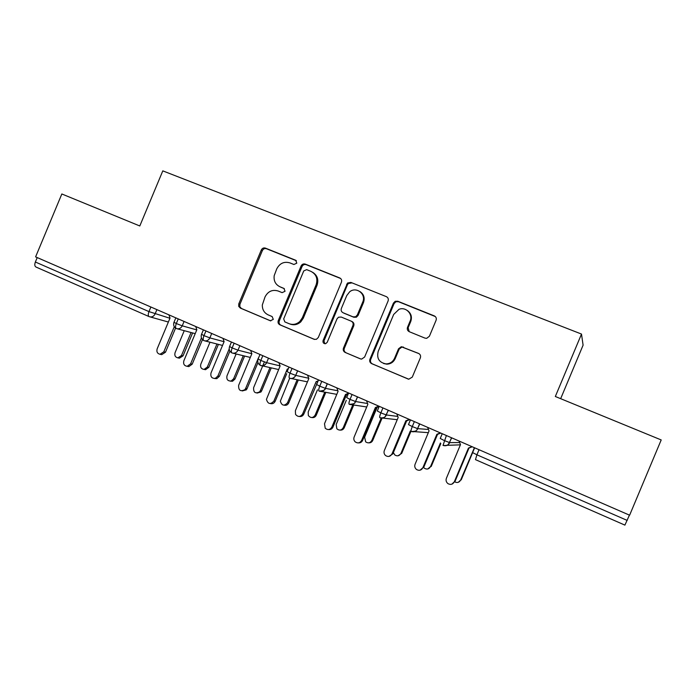 <?xml version="1.0" encoding="UTF-8"?>
<svg xmlns="http://www.w3.org/2000/svg" width="696" height="696" viewBox="0 0 696 696"><rect width="100%" height="100%" fill="white"/><g stroke="black" fill="none" stroke-linecap="round" stroke-linejoin="round"><path stroke-width="1.04" d="M296.792 263.184L295.661 260.252L265.385 248.107C263.593 247.602 262.235 248.22 261.313 249.968L238.771 303.891L238.702 306.336L240.32 308.076L270.361 320.778L273.293 319.368L272.127 316.55L268.212 314.897C264.21 312.939 262.244 309.633 262.322 304.961L265.037 296.896C268.03 291.276 272.414 289.319 278.191 291.015L282.124 292.642L285.047 291.267L283.898 288.405L279.957 286.787C275.503 284.568 273.58 280.871 274.189 275.677L276.756 268.865C279.749 263.236 284.142 261.252 289.945 262.905L293.886 264.489L296.792 263.184M424.96 338.117L426.683 338.334L429.406 336.238L436.079 320.29C436.688 318.298 436.087 316.828 434.269 315.88L397.781 301.238L395.215 301.29L393.423 303.125L369.933 359.24C369.324 361.207 369.907 362.677 371.664 363.643L408.769 379.198L412.284 377.119L420.349 357.857C420.958 355.865 420.367 354.386 418.557 353.411L401.322 346.704L398.53 348.8L394.554 358.283C392.822 361.903 389.995 363.782 386.062 363.904C379.155 362.572 376.527 358.423 378.198 351.436L393.684 314.444L398.991 309.337C405.881 306.405 413.337 314.253 410.109 321.117L407.517 327.311C406.908 329.286 407.499 330.757 409.291 331.705L424.96 338.117M61.84 193.975L35.6 256.876L629.619 515.205L661.2 439.942L555.33 396.494L581.499 334.063L162.803 170.868L139.8 225.974L61.84 193.975M341.431 282.202C342.023 280.27 341.466 278.852 339.752 277.948L305.257 264.106C303.456 263.584 302.081 264.184 301.124 265.907L278.278 320.56C277.678 322.474 278.209 323.892 279.879 324.806L314.105 339.291L316.428 339.317L318.316 337.464L341.431 282.202M350.871 282.411L386.35 296.644C388.107 297.575 388.69 299.019 388.09 300.976L364.643 357.013L361.642 359.092L360.319 358.849L345.173 352.437C343.441 351.48 342.876 350.027 343.476 348.078L352.924 325.502C353.525 323.553 352.959 322.109 351.228 321.178L341.249 317.054L338.491 317.228L336.995 318.907L327.216 342.301L325.658 343.676C323.553 343.737 322.692 342.702 323.083 340.553L347.522 283.028L350.871 282.411L386.35 296.644M560.663 398.686L583.091 345.173L581.499 334.063M37.219 257.581L35.365 262.009L148.97 311.608L150.884 307.014M148.953 316.541L36.079 267.081C34.678 266.342 34.435 264.654 35.365 262.009M629.428 515.127L624.895 525.115L475.472 459.63L624.895 525.115M178.237 318.907L176.305 323.544C175.288 326.302 175.314 327.973 176.393 328.573L176.401 328.573C178.95 329.286 180.899 328.373 182.23 325.832L196.777 329.904M205.938 330.957L203.98 335.629C202.954 338.404 202.936 340.074 203.937 340.64L204.024 340.675C206.599 341.353 208.548 340.431 209.87 337.899L224.077 341.71M234.126 343.215L232.151 347.93C231.107 350.723 231.046 352.394 231.977 352.933L232.29 353.037C234.83 353.585 236.727 352.637 237.997 350.175L251.865 353.716L250.647 350.401M261.853 365.739L278.626 369.55M262.818 355.691L260.826 360.45C259.765 363.269 259.66 364.93 260.513 365.435L260.522 365.435C263.21 366.2 265.246 365.287 266.62 362.668L280.062 365.896M291.119 378.485L307.441 381.869M292.033 368.393L290.023 373.204C288.936 376.031 288.788 377.693 289.562 378.163L289.571 378.163C292.303 378.955 294.373 378.024 295.765 375.396L308.737 378.259M320.96 391.457L336.803 394.354M321.778 381.33L319.751 386.184C318.646 389.038 318.446 390.682 319.142 391.126L319.151 391.126C321.935 391.935 324.031 391.004 325.441 388.351L337.908 390.804M351.428 404.654L366.722 406.969M352.072 394.51L350.027 399.4C348.905 402.271 348.644 403.915 349.262 404.324L349.27 404.324C352.098 405.15 354.229 404.219 355.656 401.54L367.584 403.532M382.556 418.061L397.242 419.688M382.93 407.926L380.86 412.867C379.72 415.756 379.416 417.391 379.938 417.765L379.946 417.774C382.826 418.609 384.992 417.678 386.437 414.973L397.764 416.425M414.416 431.642L428.318 432.66M414.364 421.602L412.276 426.578C411.118 429.493 410.753 431.12 411.188 431.468L411.197 431.468C414.129 432.32 416.33 431.389 417.783 428.658L428.466 429.449M447.11 445.318L460.395 444.848M446.397 435.531L443.03 445.414C446.023 446.293 448.259 445.362 449.729 442.604L459.656 442.552M284.368 288.675L280.975 287.283M296.374 260.739L266.438 248.724C264.654 248.22 263.305 248.837 262.375 250.577L239.911 304.335L239.842 306.771L241.451 308.493L270.796 320.908M340.657 278.504L306.188 264.671C304.404 264.158 303.03 264.758 302.073 266.472L279.296 320.952C278.704 322.857 279.235 324.266 280.897 325.18L314.635 339.457M306.658 269.639L303.743 270.944L283.69 318.916L284.812 321.891L288.988 323.657C292.946 325.11 296.566 324.371 299.845 321.448L302.334 317.794L316.106 284.847C318.011 278.696 316.262 274.189 310.868 271.336L306.658 269.639M289.98 324.031C293.921 325.484 297.531 324.754 300.811 321.839L303.282 318.194L302.334 317.794M312.635 272.275C317.393 275.329 318.855 279.688 317.011 285.36L303.282 318.194M360.867 359.023L345.173 352.437M351.593 321.352L352.028 321.569C353.759 322.5 354.325 323.936 353.725 325.885L344.311 348.383C343.702 350.332 344.268 351.776 345.99 352.724M351.671 282.933L348.331 283.542L347.426 284.803L323.971 340.883L324.815 343.737M362.729 302.073C366.47 294.147 356.291 286.195 349.662 291.807L346.747 295.591L341.371 308.441C340.77 310.381 341.336 311.817 343.058 312.739L353.037 316.845L355.595 316.784L357.326 314.983L362.729 302.073L363.495 302.525C365.035 297.845 363.834 294.173 359.893 291.511M363.495 302.525L358.109 315.401L356.387 317.193L353.838 317.254L343.885 313.165M407.386 310.538C411.136 313.313 412.25 316.976 410.736 321.517L408.152 327.694L409.196 331.67M383.592 363.495L386.767 364.165C390.682 364.043 393.501 362.172 395.224 358.562L394.554 358.283M419.044 353.664L401.966 347.017L399.182 349.105L395.224 358.562M435.322 316.558L398.443 301.699L395.885 301.751L394.093 303.587L370.681 359.519C370.081 361.476 370.655 362.938 372.404 363.904L408.421 379.137M184.249 330.687L175.07 352.672C174.348 355.456 175.27 357.187 177.845 357.857L181.465 355.525L183.039 355.847L179.429 358.17L178.733 358.031M181.465 355.525L191.078 332.523M183.039 355.847L192.609 332.94M168.893 314.844L170.033 318.046L157.148 348.879C156.4 351.785 157.348 353.585 160.019 354.281L163.786 351.845L165.491 352.202L161.742 354.629L161.02 354.481M175.557 328.103L165.491 352.202M174.287 326.711L163.786 351.845M209.992 342.215L200.822 364.156C200.1 367.201 201.179 368.95 204.059 369.411L207.321 367.053L208.809 367.34L205.546 369.689L204.172 369.428M207.321 367.053L216.952 344.007M208.809 367.34L218.405 344.381M236.127 353.977L226.992 375.831C226.339 379.398 227.714 381.121 231.124 381.025L233.604 378.781L235.004 379.024L232.525 381.251L230.359 381.147M233.604 378.781L243.252 355.708M235.004 379.024L244.609 356.039M262.705 365.931L253.605 387.698C253.405 392.57 255.406 393.945 259.617 391.831L260.33 390.7L261.626 390.9L260.922 392.022L257.059 393.075M264.393 361.911L262.801 365.704M260.33 390.7L269.987 367.584M261.626 390.9L271.257 367.871M289.684 378.189L280.349 401.174C281.828 405.768 284.212 406.316 287.5 402.819L288.709 402.975C287.726 404.881 286.23 405.629 284.229 405.202M287.5 402.819L297.149 379.738M288.709 402.975L298.323 379.981M195.68 326.494L196.846 329.73L183.848 360.824C183.1 363.999 184.214 365.826 187.198 366.305L190.6 363.843L192.209 364.156L188.825 366.601L187.398 366.34M202.466 339.613L192.209 364.156M201.431 337.917L190.6 363.843M222.929 338.343L224.121 341.614L211.01 372.978C210.322 376.693 211.749 378.502 215.29 378.389L217.874 376.049L219.397 376.31L216.821 378.641L214.542 378.511M229.915 351.132L219.397 376.31M229.201 348.948L217.874 376.049M251.865 353.707L238.641 385.34C238.432 390.421 240.511 391.857 244.888 389.647L245.627 388.464L247.045 388.681L246.306 389.856L242.26 390.943M257.964 362.572L247.045 388.681M259.069 356.683L257.972 358.927M257.929 359.04L245.627 388.464M278.852 362.66L280.105 366.009L266.429 399.391C267.96 404.176 270.44 404.75 273.867 401.105L275.181 401.27C274.154 403.271 272.588 404.045 270.492 403.593M286.709 373.709L275.181 401.27M288.361 368.645L287.239 369.124L273.867 401.105M287.239 369.124L288.074 369.315M317.454 389.873L308.18 412.049L308.354 415.573C310.747 418.287 313.009 418.139 315.131 415.147L316.245 415.251C315.305 417.104 313.853 417.87 311.878 417.539M315.131 415.147L324.754 392.152M316.245 415.251L325.824 392.344M307.554 375.144L308.841 378.537L295.374 410.727L295.548 414.407C298.036 417.235 300.394 417.087 302.603 413.963L303.813 414.077C302.83 416.017 301.307 416.817 299.245 416.46M317.794 381.721L303.813 414.077M318.168 380.825L316.106 381.695L302.603 413.963M316.106 381.695L317.254 381.947M346.312 400.278L336.168 424.525L336.864 428.823C339.37 430.789 341.492 430.415 343.241 427.683L344.242 427.736C343.354 429.528 341.954 430.302 340.031 430.084M343.241 427.683L352.785 404.863M344.242 427.736L353.759 405.011M377.145 407.334L364.634 437.227L365.67 441.873C368.193 443.509 370.246 443.03 371.829 440.438L372.734 440.446C371.899 442.143 370.559 442.943 368.715 442.839M371.829 440.438L381.26 417.913M372.734 440.446L382.121 418.009M393.37 452.609L394.867 455.019C397.399 456.472 399.417 455.932 400.922 453.409L401.714 453.366L397.964 455.793M400.922 453.409L410.318 430.972M401.714 453.366L410.936 431.337M336.768 387.855L338.082 391.282L324.501 423.751L325.223 428.231C327.825 430.293 330.043 429.902 331.861 427.048L332.958 427.109C332.027 428.988 330.556 429.797 328.547 429.554M348.2 393.997L346.521 394.693L332.958 427.109M348.522 393.223L345.477 394.501L331.861 427.048M345.477 394.501L346.521 394.693M366.514 400.792L367.862 404.254L354.151 437.018C353.49 438.88 353.846 440.498 355.221 441.882C357.848 443.587 359.989 443.082 361.642 440.377L362.625 440.377C361.755 442.169 360.354 442.995 358.423 442.882M379.172 406.499L376.319 407.673L362.625 440.377M378.789 406.125L375.388 407.534L361.642 440.377M375.388 407.534L376.319 407.673M396.798 413.955L398.173 417.461L384.34 450.53C383.644 452.522 384.088 454.218 385.654 455.619C388.298 457.133 390.395 456.576 391.97 453.94L392.831 453.888L388.907 456.428M409.796 419.61L406.647 420.889L392.831 453.888M409.3 419.392L405.846 420.802L391.97 453.94M405.846 420.802L406.647 420.889M423.655 467.503L424.517 468.321C427.066 469.661 429.067 469.095 430.519 466.616L427.822 468.947M430.519 466.616L440.429 442.96M431.198 466.52L440.803 443.587M427.631 427.37L429.049 430.92L415.077 464.284C414.364 466.372 414.868 468.13 416.582 469.539C419.236 470.948 421.332 470.348 422.855 467.755L420.053 470.192M440.733 433.069L437.54 434.348L423.594 467.651M440.368 432.903L436.853 434.321L422.855 467.755M436.853 434.321L437.54 434.348M454.801 481.919C457.333 483.067 459.282 482.441 460.648 480.057L458.351 482.267M460.648 480.057L474.402 447.711M461.204 479.901L472.445 453.061M474.585 447.789L474.15 447.806M459.038 441.029L460.491 444.622L446.388 478.291C445.666 480.457 446.214 482.258 448.041 483.677C450.721 485.016 452.809 484.399 454.305 481.832L451.922 484.138M472.245 446.771L469 448.059L454.923 481.658M472.01 446.667L468.443 448.085L454.305 481.832M468.443 448.085L469 448.059M296.226 260.591L295.661 260.252M149.179 316.645L149.179 316.645C148.039 316.019 147.97 314.34 148.97 311.608L169.937 318.272M479.039 449.729L476.917 454.801L627.2 520.425M474.628 447.806L472.619 452.591L476.917 454.801L475.472 459.638M156.887 309.624L155.077 313.974C153.738 316.515 151.815 317.42 149.292 316.689M175.827 317.863L173.991 322.265L176.305 323.544L182.23 325.832L184.066 321.439M211.714 333.471L209.87 337.891L203.98 335.629L201.544 334.28L203.397 329.852M239.859 345.703L237.997 350.175L232.151 347.93L229.584 346.512L231.446 342.049M268.508 358.162L266.568 362.773C267.334 362.277 263.81 367.14 260.513 365.435M297.61 370.82L295.704 375.379L290.023 373.204L287.117 371.612L289.014 367.079M297.671 370.846L295.704 375.379C296.357 375.118 293.06 379.825 289.562 378.163M327.259 383.714L325.337 388.325L319.751 386.184L316.628 384.496L318.542 379.929M327.355 383.757L325.441 388.351M357.457 396.85L355.508 401.505L350.027 399.4L346.686 397.616L348.618 393.005M357.596 396.911L355.508 401.505C354.038 401.87 357.648 403.828 349.262 404.324M388.22 410.222L386.245 414.938L380.86 412.867L377.293 410.979L379.25 406.325M388.385 410.301L385.253 416.495C384.47 417.652 382.696 418.079 379.938 417.765M419.558 423.855L417.565 428.614L412.276 426.578L408.474 424.595L410.449 419.897M419.758 423.942L417.565 428.614C416.582 428.78 418.627 431.668 411.188 431.468M451.504 437.749L449.486 442.56L444.292 440.559L440.246 438.463L442.23 433.721M451.721 437.845L448.598 444.005C448.241 443.918 448.502 445.953 443.021 445.414M260 354.464L258.12 358.962L260.826 360.45L266.611 362.668L268.499 358.162M316.506 383.74L316.958 383.722M346.443 394.884L346.878 394.545M319.142 391.126C327.955 390.395 324.066 388.029 325.337 388.325L325.441 388.342M241.451 308.493L240.32 308.076M239.911 304.335L238.771 303.891M262.375 250.577L261.313 249.968M266.438 248.724L265.385 248.107M280.897 325.18L279.879 324.806M279.296 320.952L278.278 320.56M302.047 266.542L301.098 265.976M306.188 264.671L305.257 264.106M340.588 278.478L339.752 277.948M317.011 285.36L316.106 284.847M344.311 348.383L343.476 348.078M353.725 325.885L352.924 325.502M323.971 340.883L323.083 340.553M347.426 284.803L346.617 284.29M353.838 317.254L353.037 316.845M358.109 315.401L357.326 314.983M408.152 327.694L407.517 327.311M410.736 321.517L410.109 321.117M399.182 349.105L398.53 348.8M403.567 347.252L402.914 346.939M408.361 379.129L407.865 378.963M372.404 363.904L371.664 363.643M370.681 359.519L369.933 359.24M394.093 303.587L393.423 303.125M398.443 301.699L397.781 301.238M434.817 316.297L434.269 315.88M173.93 322.413C173.165 325.041 173.904 327.059 176.14 328.451M168.371 322.022L150.162 316.932M201.483 334.437C200.718 337.099 201.457 339.135 203.702 340.535M177.297 328.816L195.211 333.636M229.523 346.669C228.74 349.366 229.489 351.419 231.759 352.829M204.885 340.892L222.52 345.433M258.051 359.119C257.268 361.85 258.025 363.921 260.321 365.339M232.821 353.168L250.308 357.431M239.842 306.771L238.702 306.336M302.073 266.472L301.124 265.907M300.811 321.839L299.845 321.448M356.387 317.193L355.595 316.784M348.331 283.542L347.522 283.028M386.767 364.165L386.062 363.904M401.966 347.017L401.322 346.704M395.885 301.751L395.215 301.29M179.429 358.17L177.845 357.857M160.019 354.281L161.742 354.629M205.546 369.689L204.059 369.411M232.525 381.251L231.124 381.025M260.922 392.022L259.617 391.831M187.198 366.305L188.825 366.601M215.29 378.389L216.821 378.641M244.888 389.647L246.306 389.856"/></g></svg>
